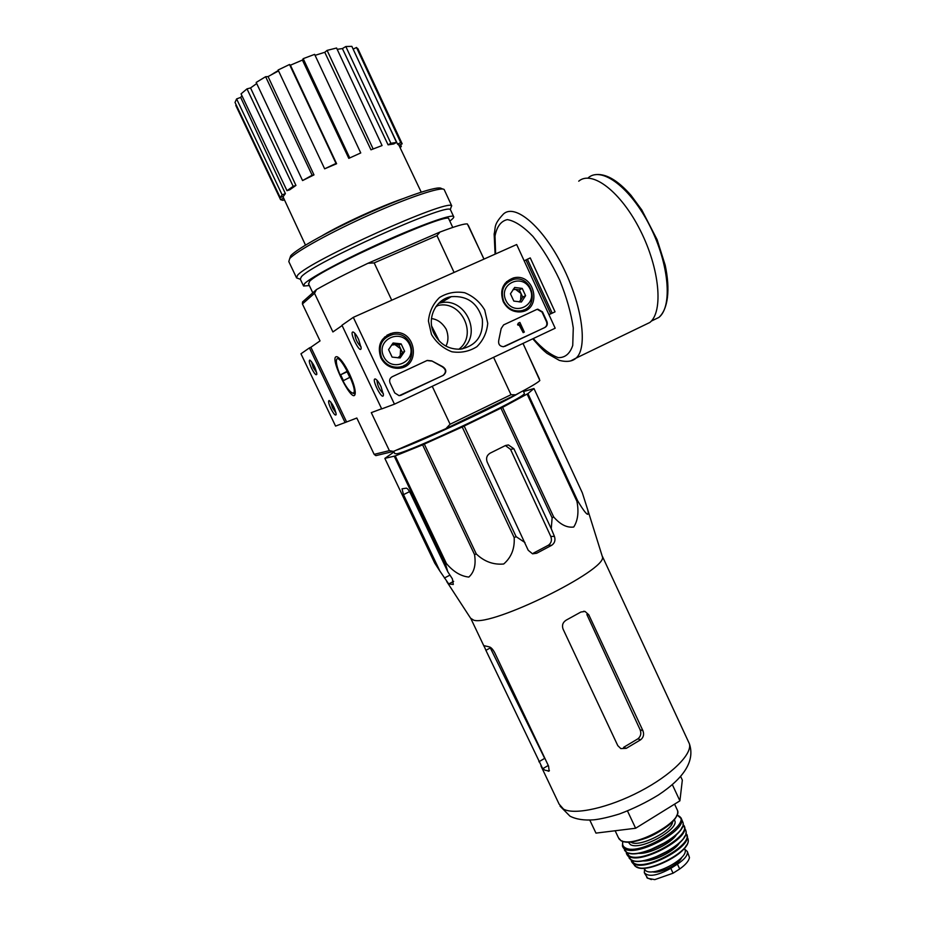 <?xml version="1.0" encoding="UTF-8"?>
<svg xmlns="http://www.w3.org/2000/svg" width="926" height="926" viewBox="0 0 926 926"><rect width="100%" height="100%" fill="white"/><g stroke="black" fill="none" stroke-linecap="round" stroke-linejoin="round"><path stroke-width="1.39" d="M601.981 555.403L602.467 556.966C606.912 570.046 492.169 626.613 473.707 620.177L470.57 618.186L446.714 581.516M527.924 393.619L577.674 500.816C582.512 509.092 590.406 520.91 587.674 509.601L582.327 492.852L533.966 388.526L527.924 393.619L502.575 407.359L462.213 427.002L422.603 444.85L395.24 455.928L384.857 458.393L393.99 451.981M577.674 500.816L576.956 501.429C578.958 511.985 577.893 520.516 573.738 527.021C566.943 527.936 560.265 524.567 553.679 516.94L552.127 517.842L551.236 528.723L513.895 448.763L508.386 444.943L505.388 445.568L490.12 453.161C486.798 455.268 485.826 458.243 487.203 462.086L528.214 550.264L532.531 553.817L536.698 553.25L551.664 545.31C554.72 543.157 555.646 540.194 554.442 536.42L551.236 528.723M464.181 426.087L516.118 536.663L524.949 542.532M516.118 536.663L514.173 537.589C514.833 548.551 511.349 557.359 503.698 564.003C493.396 564.929 484.252 561.584 476.288 553.956L474.552 554.616C476.126 564.791 474.216 572.28 468.822 577.072C460.812 576.227 453.346 571.724 446.425 563.552L445.418 563.76L447.825 571.828L410.716 493.813C408.922 490.271 407.475 488.384 406.364 488.152L402.034 488.824L403.493 494.646L439.931 571.157L448.716 583.947L453.3 584.468L452.374 578.831L447.825 571.828M384.857 458.393L434.711 563.054L439.931 571.157M523.526 391.559L533.966 388.526M524.22 393.11L524.371 393.446C527.172 396.56 411.468 451.379 396.941 453.74L394.789 453.601L393.666 451.321M462.213 427.002L514.173 537.589M500.966 408.181L552.127 517.842M502.575 407.359L553.679 516.94M424.316 444.11L476.288 553.956M422.603 444.85L474.552 554.616M395.24 455.928L446.425 563.552M394.279 456.263L445.418 563.76M527.125 394.094L576.956 501.429M505.411 445.556L510.55 449.376L550.773 536.42C552.139 540.182 551.317 543.134 548.319 545.264L551.664 545.31M436.505 305.823L438.125 305.453C461.53 299.92 478.059 335.062 458.856 349.264M431.47 318.567C437.477 319.308 442.408 322.908 446.274 329.367C448.601 335.571 448.485 341.162 445.938 346.127M439.225 341.034L431.678 326.068M278.367 70.55L271.318 74.751M278.344 70.48L273.39 73.443M493.593 357.32L511.002 394.719L450.105 424.235L432.245 386.304M484.009 259.095L467.399 223.976C464.759 223.444 455.627 226.141 439.989 232.044L436.968 235.644L454.087 272.429M436.968 235.644L374.173 262.903L391.733 300.221M511.002 394.719L515.678 394.8L445.892 428.657L450.105 424.235M346.544 421.851L310.893 347.25L309.411 347.91L345.085 422.545L356.823 418.02L374.162 454.365L375.863 455.638L393.457 451.402L445.892 428.657M515.678 394.8C530.285 387.126 538.342 382.345 539.835 380.482L523.028 343.407M349.438 373.826C344.518 363.918 340.386 358.235 337.052 356.765C327.26 354.646 354.288 408.297 355.26 392.925C355.26 388.584 353.315 382.218 349.438 373.826M310.893 347.25L320.037 340.895L302.42 303.971L314.516 293.31L332.909 331.948L342.111 325.558M374.162 454.365L389.371 450.638L371.291 412.637L381.639 408.783M302.42 303.971L302.559 301.934L316.495 289.56C329.448 282.187 346.613 273.425 367.981 263.273L439.989 232.044M374.173 262.903L367.981 263.273M316.495 289.56L314.516 293.31M389.371 450.638L393.457 451.402M370.967 149.815L382.068 145.556L370.967 149.815L324.771 52.296L315.071 55.352M324.771 52.296L327.11 50.386L336.578 48.013L382.068 145.556M388.087 144.85L390.888 143.298L396.548 142.419L393.758 143.958L388.087 144.85L342.389 48.58L337.191 49.321M342.389 48.58L345.826 46.52L351.857 46.369L396.548 142.419M353.142 49.113L356.51 47.492L358.316 49.495M284.375 199.703L282.962 200.375L280.555 199.646L235.783 105.402L236.315 105.136M235.019 102.427L236.605 98.932L240.667 97.392L285.382 193.592L283.414 196.3L280.231 197.608L235.019 102.427M241.952 95.725L240.667 97.392M241.061 93.862L246.999 88.861L250.552 87.924L295.95 185.431L289.757 189.784L286.991 190.687L241.061 93.862M256.699 83.56L250.552 87.924M256.178 82.437L265.623 76.708L268.065 76.569L313.983 174.898L302.57 180.558L256.178 82.437M278.541 70.92L268.065 76.569M278.113 69.994L289.525 64.507L290.417 65.202L336.613 163.728L324.656 168.821L278.113 69.994M348.801 158.369L360.746 152.94L348.801 158.369L302.408 60.074L290.417 65.202M302.408 60.074L303.196 58.662L314.62 54.368L360.746 152.94M402.683 198.766C380.667 206.243 342.863 223.536 322.699 235.366M386.107 119.986L397.578 144.132L399.037 145.324L402.173 143.831L357.806 48.546M399.766 146.991L401.328 146.354L400.518 144.618M401.328 146.354L400.148 147.778M397.578 144.132L400.738 142.627L356.51 47.492M400.738 142.627L401.815 143.217M390.888 143.298L345.826 46.52M372.912 148.484L327.11 50.386M349.53 157.478L303.196 58.662M324.656 168.821L336.022 163.427L289.525 64.507M336.022 163.427L336.613 163.728M302.57 180.558L312.131 175.234L265.623 76.708M312.131 175.234L313.983 174.898M286.991 190.687L293.172 186.334L246.999 88.861M293.172 186.334L295.95 185.431M280.231 197.608L282.164 194.9L236.605 98.932M282.164 194.9L285.382 193.592M280.555 199.646L283.657 198.164M519.845 392.601C498.848 405.241 420.763 441.737 397.231 449.886M589.781 820.077L595.962 833.111L635.63 828.249L679.904 800.84L682.335 780.086L680.61 776.393M635.63 828.249L627.504 810.991M679.904 800.84L672.322 784.588M536.698 553.25L533.434 553.135L548.319 545.264M588.774 614.783L586.864 614.505L640.144 729.804C641.487 733.496 640.734 736.506 637.898 738.832L640.653 739.77C643.524 737.432 644.276 734.399 642.922 730.695L588.774 614.783L585.035 611.449L580.926 612.017L566.191 620.142C562.811 622.307 561.769 625.27 563.043 629.032L617.781 745.627L620.814 748.59L626.3 748.324L640.653 739.77M626.3 748.324L623.603 747.351L637.898 738.832M494.623 652.541L548.574 766.103L549.153 771.045L545.067 770.235L542.717 768.719L485.895 650.33L483.962 645.642L489.125 646.846C490.884 647.205 492.725 649.103 494.623 652.541M538.897 761.762L544.673 758.371L490.317 647.911L485.895 650.33M527.38 259.199L552.197 313.162L555.044 311.83L530.251 257.903L524.162 260.808M552.197 313.162L548.933 314.643M578.727 181.172C592.061 169.771 620.976 191.751 640.306 230.377C659.81 268.853 663.502 311.634 649.878 322.456L643.431 325.57M525.968 259.998L550.727 313.81M309.411 347.91L300.962 353.79L335.571 426.087L345.085 422.545M311.622 368.374C314.504 373.919 316.252 375.829 316.866 374.127C315.673 368.062 313.335 363.386 309.886 360.087C308.717 360.411 309.307 363.177 311.622 368.374M330.848 408.551C333.788 414.188 335.571 416.156 336.219 414.454C334.98 408.424 332.642 403.794 329.181 400.541C328.035 400.842 328.591 403.516 330.848 408.551M330.663 401.791L332.503 407.799L336.069 413.054M311.368 361.36L313.266 367.587L316.727 372.715M516.673 244.533L555.183 328.209L394.453 404.164L353.304 317.352L516.673 244.533M380.817 357.737C376.894 345.329 380.864 337.076 392.717 332.978C416.376 327.758 421.955 368.444 397.555 368.293C390.031 368.108 384.452 364.578 380.817 357.737M503.188 301.552C499.473 289.965 502.887 282.094 513.444 277.95C534.962 272.059 542.844 310.314 520.447 311.9C512.773 312.224 507.02 308.775 503.188 301.552M431.481 334.471L428.425 321.009C429.351 311.657 433.055 303.821 439.549 297.489C447.246 292.79 455.615 291.204 464.644 292.72C473.221 296.146 479.911 301.922 484.715 310.036L487.736 323.313C486.868 332.538 483.256 340.328 476.89 346.683C469.308 351.463 460.974 353.165 451.9 351.776C443.207 348.442 436.401 342.666 431.481 334.471M536.686 309.504L537.798 309.18L542.486 311.877L546.907 321.472C547.833 324.112 547.185 326.102 544.963 327.457L503.478 346.729C499.739 346.347 498.153 344.24 498.732 340.409L501.174 328.545L503.628 324.887L536.686 309.504M427.222 360.434L431.759 360.885L442.709 366.673C446.598 369.416 446.795 372.31 443.299 375.343L399.164 395.703L394.765 392.937L390.066 383.005C389.082 380.262 389.788 378.167 392.207 376.732L427.222 360.434M353.304 317.352L341.96 325.246L381.697 408.91L394.453 404.164M380.991 386.582C378.803 382.195 376.928 379.66 375.343 378.977C370.62 377.993 383.017 402.231 383.445 394.8L380.991 386.582M358.628 339.425C356.51 335.154 354.693 332.677 353.165 332.017C348.407 330.964 360.7 355.503 361.175 348.026L358.628 339.425M384.591 337.041L388.77 335.721M404.373 365.238L400.912 367.888M506.51 281.724L509.3 281.053M523.757 309.909L521.558 311.749M433.958 333.395C426.423 318.417 435.671 299.052 451.344 296.644C467.399 295.579 477.735 303.091 482.353 319.157C483.488 335.733 476.242 345.722 460.604 349.16C448.728 349.634 439.85 344.379 433.958 333.395M438.704 303.3L440.695 302.837C465.396 296.957 482.666 334.251 462.178 348.952M536.397 309.643L537.358 309.377L542.046 312.074L546.456 321.658C547.382 324.297 546.734 326.288 544.511 327.642L504.855 346.359M518.294 325.211L517.576 324.771L518.271 323.174L519.88 322.433L518.699 322.977L518.294 325.211L519.451 324.609L523.167 332.619L524.336 332.075L519.88 322.433M523.167 332.619L519.046 324.852M400.541 395.46L442.929 375.493C446.425 372.46 446.228 369.578 442.339 366.835L431.759 360.885M427.036 360.527L431.389 361.047M354.762 333.233C355.121 338.58 357.239 343.129 361.105 346.88M376.94 380.158C377.345 385.482 379.486 389.985 383.376 393.666M510.457 293.797L514.671 287.454L522.229 288.414L525.586 295.672L521.396 302.015L513.826 301.089L510.457 293.797L514.671 287.454L522.229 288.414L525.586 295.672L521.396 302.015L513.826 301.089L510.457 293.797M505.839 300.337C498.072 283.773 522.727 272.614 530.147 289.178C537.89 305.557 513.432 316.947 505.839 300.337M503.698 301.344C500.225 290.266 503.594 282.928 513.814 279.328C533.191 274.814 540.171 308.705 520.319 310.87C512.958 311.46 507.413 308.289 503.698 301.344M505.017 283.356L507.46 282.349M521.639 310.604L519.37 311.969M513.05 289.618L515.597 289.41L521.025 293.496L519.359 289.884L513.398 289.132M521.025 293.496L520.609 300.255L522.692 297.107L521.025 293.496M519.509 301.922L520.609 300.255L519.035 301.888M522.692 297.107L525.586 295.672M519.359 289.884L522.229 288.414M388.584 349.611L393.099 342.99L401.12 343.87L404.639 351.336L400.159 357.957L392.115 357.1L388.584 349.611L393.099 342.99L401.12 343.87L404.639 351.336L400.159 357.957L392.115 357.1L388.584 349.611M383.63 356.441C375.47 339.414 401.734 327.526 409.535 344.553C417.672 361.383 391.617 373.525 383.63 356.441M381.524 357.436C377.877 345.479 381.836 337.782 393.388 334.344C414.466 330.732 419.351 366.314 397.891 367.194C390.564 367.344 385.112 364.092 381.524 357.436M382.403 339.472L385.957 337.458M401.34 366.546L397.659 368.293M391.513 345.12L394.916 344.611L400.645 348.766L398.898 345.051L392.103 344.31M400.645 348.766L400.171 355.758L402.393 352.47L400.645 348.766M398.724 357.887L400.171 355.758L397.902 357.83M402.393 352.47L404.639 351.336M398.898 345.051L401.12 343.87M442.964 189.078L441.332 188.476C438.542 185.466 407.347 195.722 369.543 212.586C331.774 229.416 296.806 248.712 290.718 255.773L289.699 258.597M444.503 190.258L444.144 189.494C441.089 186.566 409.026 197.215 370.307 214.519C331.601 231.778 295.892 251.467 289.688 258.62L288.808 261.595L296.262 277.244M450.557 208.79L451.599 205.827C448.358 198.465 308.474 261.34 297.605 275.23L296.47 277.835L297.501 278.217M450.719 210.318L450.267 209.6C446.98 202.748 312.155 263.401 301.401 276.724L300.244 279.235L296.47 277.835M449.805 221.059C453.161 218.582 454.411 217.02 453.543 216.406C450.893 214.265 420.254 225.203 382.982 241.987C345.734 258.736 311.02 277.244 304.631 283.518L303.566 286.018L309.353 285.578M448.96 219.254L448.844 218.814C449.585 210.978 320.523 268.806 309.539 281.4L308.682 283.877M341.497 377.982C338.083 370.608 336.358 364.971 336.346 361.094C337.11 347.458 361.059 395.008 352.412 392.971C349.438 391.663 345.803 386.663 341.497 377.982M343.43 380.632L340.641 374.775L346.937 371.407L349.785 377.38L343.43 380.632M347.123 371.801L340.641 374.775M684.765 849.223L687.358 851.526C688.006 855.068 684.696 859.27 677.427 864.143L670.806 868.356C657.124 875.857 648.293 877.281 644.299 872.628L644.531 869.722M687.358 851.526L689.465 857.545C688.794 861.03 685.529 864.838 679.696 868.982L673.075 873.195L654.775 879.631L647.737 878.311L644.635 873.345M684.615 848.887L684.985 849.686C689.048 858.147 654.589 876.829 645.862 870.822L643.778 868.229M681.721 857.418C679.071 864.571 659.509 874.132 652.355 871.76M409.558 491.637L403.493 494.646M449.955 575.115L444.399 578.021M510.55 449.376L513.895 448.763M550.773 536.42L554.442 536.42M688.4 741.633L689.361 743.694C692.602 753.891 671.466 775.004 640.179 791.325C608.961 807.715 574.884 815.343 563.575 809.162L559.13 804.15L540.934 765.895M453.659 581.343L448.716 583.947M640.144 729.804L642.922 730.695M549.419 770.594L548.273 771.277M548.273 765.466L542.717 768.719M588.485 177.584C601.935 166.194 630.791 187.851 649.913 226.071C669.209 264.142 672.635 306.587 658.907 317.421L652.425 320.546M495.097 254.152L494.148 233.954C495.942 227.194 493.014 225.099 503.489 213.975C515.053 203.234 542.694 226.5 562.452 265.947C582.361 305.256 587.987 348.049 576.076 358.107L570.937 360.781M495.618 253.921L495.016 235.991C496.857 226.546 500.954 221.094 507.298 219.612C514.775 220.839 523.329 226.453 532.982 236.443C542.752 248.677 551.641 263.216 559.663 280.057C566.596 297.223 571.134 313.185 573.275 327.931L572.743 345.41C569.941 353.744 565.103 357.818 558.228 357.633C550.553 354.936 542.231 348.581 533.272 338.569M679.696 868.982L677.427 864.143M673.075 873.195L670.806 868.356M677.01 809.359L677.496 810.412C683.041 821.732 632.933 848.575 620.952 840.577L618.475 837.81L615.142 830.761M676.813 815.216C673.433 828.133 631.914 847.568 621.983 840.877M672.623 821.617C672.727 830.992 639.241 847.684 631.069 842.29L630.652 842.047M674.174 819.869C681.987 827.832 640.676 851.272 630.386 844.593L628.337 842.185M677.068 815.239C696.583 821.258 640.144 857.082 625.258 847.788C622.874 846.468 622.098 844.408 622.955 841.584M681.004 817.866L681.409 818.804C686.907 830.344 636.961 857.129 624.911 848.957L622.434 846.179L622.712 841.502M682.416 821.119L682.902 822.3C687.833 834.048 638.465 860.335 626.543 852.186L622.943 847.232M677.172 814.996L681.409 818.804L682.902 822.3C688.076 834.28 638.79 860.555 626.682 852.337L624.541 850.415M682.115 827.115C677.901 839.569 641.128 857.499 628.881 853.043M668.78 840.739L647.725 851.006M676.559 834.546C671.13 843.563 648.443 854.64 638.095 853.297M682.994 824.615C694.639 834.037 642.193 864.548 629.055 855.774L626.416 852.186M684.314 825.946L684.684 827.08C688.84 839.002 640.584 864.456 628.904 856.388L626.589 854.038L626.15 852.013M685.553 829.708L685.992 831.131C689.476 843.135 642.436 867.731 631.011 859.791L627.099 854.895M684.789 836.097C679.314 849.35 640.954 866.47 631.497 859.895M671.246 849.35L652.772 858.356M679.476 842.926C674.093 851.619 652.749 862.048 642.679 860.867M685.888 833.458C695.785 843.158 646.29 871.563 633.859 863.113L631.37 860.034M687.046 834.754L687.347 836.085C690.009 848.066 644.774 871.482 633.731 863.75L631.717 861.909L631.046 859.86M687.868 838.331L688.215 839.963C690.252 851.839 646.649 874.225 635.954 866.701L632.169 862.534M686.467 845.207C680.494 857.765 645.642 872.963 636.891 866.852M602.467 556.966L587.686 509.636M505.538 445.499L508.386 444.943M438.125 305.453L435.799 306.807M468.359 225.458L483.939 259.13M539.383 378.896L522.97 343.43M308.497 283.784L312.803 292.836M448.705 218.698L452.756 227.437M282.893 196.52L305.476 245.112M398.689 144.711L421.214 192.133M337.712 357.019L337.052 356.765M524.371 393.446L523.19 390.807M560.045 806.129L569.999 816.176C576.285 819.36 584.294 820.563 594.006 819.811C600.719 819.059 609.169 817.114 619.378 813.989C632.99 808.896 646.012 802.564 658.444 794.971C684.754 777.504 695.056 760.408 689.361 743.694L602.432 556.457M583.658 611.264L585.035 611.449M471.021 618.915L484.286 646.799M594.353 174.817C605.072 172.896 617.295 179.737 631.023 195.34L641.787 209.936L657.124 239.695L665.192 265.206C670.389 289.549 668.097 309.087 658.907 317.421L651.267 321.114M532.786 338.8C542.37 349.843 543.689 350.549 547.034 353.373L559.327 360.388C566.747 362.251 572.326 361.499 576.076 358.107L649.878 322.456M388.469 335.779L392.717 332.978M507.911 281.307L513.444 277.95M451.344 296.644L440.695 302.837M391.05 333.383L386.941 335.247M520.319 310.87L517.993 311.958M397.891 367.194L395.68 368.235M444.144 189.494L451.749 205.919M450.267 209.6L451.599 205.827M300.383 279.339L303.265 285.405M450.43 209.681L453.543 216.406M352.412 392.971L355.109 394.025M674.568 804.138L677.496 810.412C678.272 813.121 677.08 816.373 673.931 820.147C674.869 820.135 661.72 832.161 646.788 837.868C635.421 841.954 626.914 842.973 621.253 840.912L618.892 838.725M683.029 824.29L685.992 831.131C689.673 843.331 642.713 867.917 631.127 859.907L629.229 858.298M685.958 833.076L688.215 839.963C690.31 852.429 647.216 874.445 636.15 866.875L634.46 865.532M684.383 848.401L684.985 849.686M646.811 877.698L651.337 879.573"/></g></svg>
